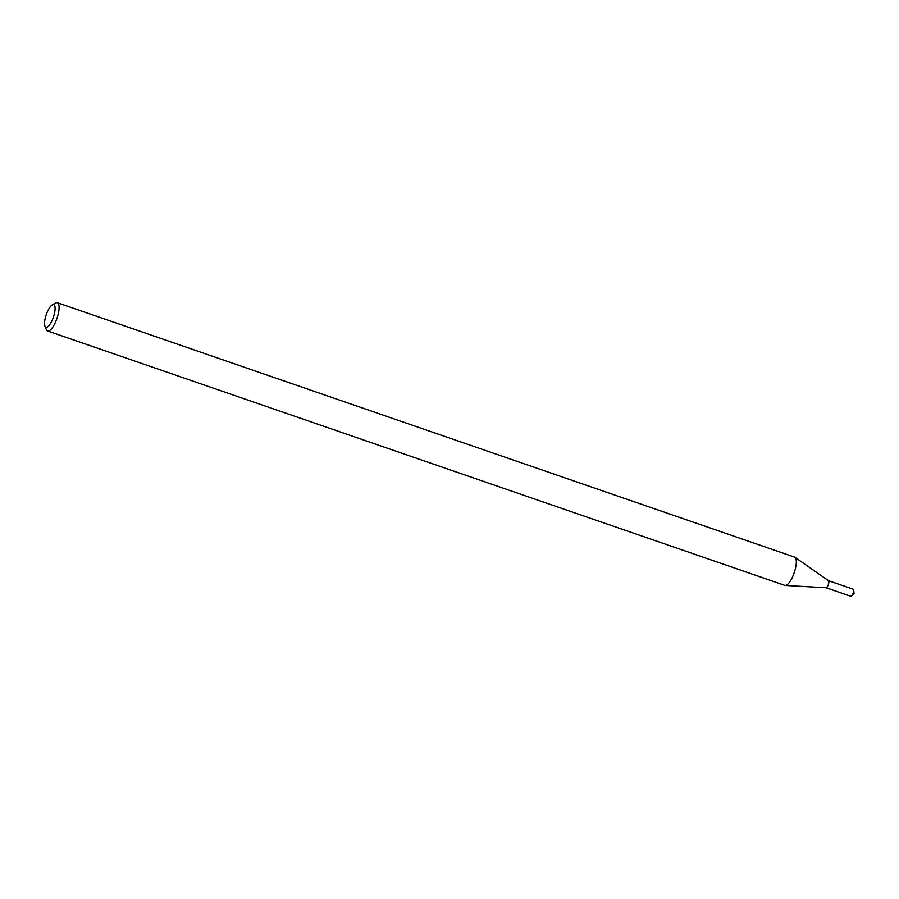 <?xml version="1.0" encoding="UTF-8"?>
<svg xmlns="http://www.w3.org/2000/svg" width="899" height="899" viewBox="0 0 899 899"><rect width="100%" height="100%" fill="white"/><g stroke="black" fill="none" stroke-linecap="round" stroke-linejoin="round"><path stroke-width="1.35" d="M52.311 304.862L55.603 303.019A14.946 4.72 109 0 1 57.367 302.727L794.604 557.122A14.946 4.72 109 0 1 794.974 557.313L828.552 580.709A3.731 1.18 109 0 1 828.462 584.238A3.731 1.18 109 0 1 826.372 587.688A3.731 1.18 109 0 1 826.125 587.744L785.265 585.451A14.946 4.72 109 0 1 784.849 585.373L47.625 330.978A14.946 4.72 109 0 1 46.411 329.663L44.95 326.168A11.957 3.776 109 0 1 46.242 314.695A11.957 3.776 109 0 1 52.311 304.862A11.957 3.776 109 0 1 54.401 313.672A11.957 3.776 109 0 1 47.04 327.135A11.957 3.776 109 0 1 44.95 326.168M794.974 557.313A14.946 4.72 109 0 1 794.626 571.449A14.946 4.72 109 0 1 786.254 585.249A14.946 4.72 109 0 1 785.265 585.451M57.367 302.727A14.946 4.72 109 0 1 57.581 316.414A14.946 4.72 109 0 1 49.029 330.854A14.946 4.72 109 0 1 47.625 330.978M828.507 580.675L853.252 589.216A3.731 1.18 109 0 1 853.668 590.014A3.731 1.18 109 0 1 851.634 595.902A3.731 1.18 109 0 1 851.173 596.251A3.731 1.18 109 0 1 850.814 596.273L826.069 587.744M828.462 580.653A3.731 1.18 109 0 1 828.518 584.08A3.731 1.18 109 0 1 826.372 587.688A3.731 1.18 109 0 1 826.024 587.721M851.634 595.902L854.05 593.441L853.668 590.014"/></g></svg>
